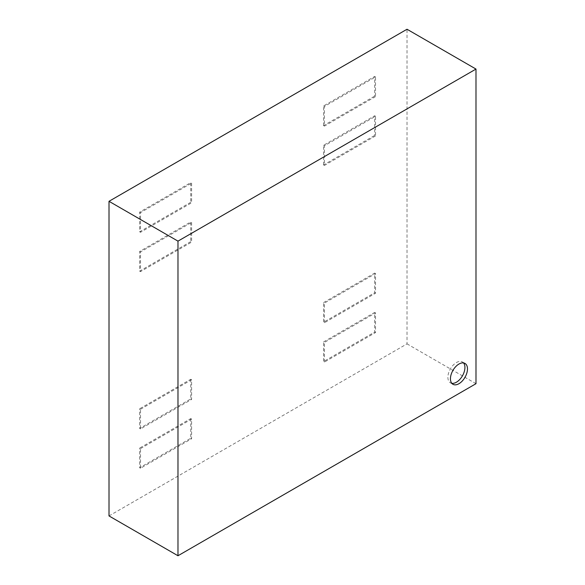 <?xml version="1.0" encoding="UTF-8"?>
<svg xmlns="http://www.w3.org/2000/svg" width="585" height="585" viewBox="0 0 585 585"><rect width="100%" height="100%" fill="white"/><g stroke="black" fill="none" stroke-linecap="round" stroke-linejoin="round"><path stroke-width="0.44" stroke-dasharray="2.92 2.19" d="M463.569 362.934A12.044 6.954 120 0 0 462.428 361.954A12.044 6.954 120 0 0 456.41 362.554A12.044 6.954 120 0 0 448.541 373.164A12.044 6.954 120 0 0 450.384 382.817A12.044 6.954 120 0 0 451.803 383.314M375.519 135.925L324.434 165.423L324.434 145.76L375.519 116.261L375.519 135.925L374.671 135.435L323.578 164.933L324.434 165.423M191.602 222.446L191.602 242.11L140.51 271.608L140.51 251.945L191.602 222.446L190.747 221.956L190.747 241.62L191.602 242.11M140.51 448.585L191.602 419.087L191.602 438.75L140.51 468.249L140.51 448.585L139.661 448.088L190.747 418.597L191.602 419.087M140.51 409.251L191.602 379.76L191.602 399.423L140.51 428.915L140.51 409.251L139.661 408.761L190.747 379.27L191.602 379.76M109.007 515.933L407.021 343.87L407.021 29.25M324.434 362.064L324.434 342.4L375.519 312.902L375.519 332.565L324.434 362.064L323.578 361.574L323.578 341.903L324.434 342.4M191.602 183.12L191.602 202.783L140.51 232.282L140.51 212.611L191.602 183.12L190.747 182.63L190.747 202.293L191.602 202.783M324.434 322.737L324.434 303.074L375.519 273.575L375.519 293.239L324.434 322.737L323.578 322.24L323.578 302.577L324.434 303.074M375.519 96.598L324.434 126.097L324.434 106.433L375.519 76.935L375.519 96.598L374.671 96.108L323.578 125.599L324.434 126.097M475.993 383.694L407.021 343.87M190.747 379.27L190.747 398.933L139.661 428.425L139.661 408.761M139.661 428.425L140.51 428.915M190.747 398.933L191.602 399.423M323.578 341.903L374.671 312.412L374.671 332.075L323.578 361.574M374.671 332.075L375.519 332.565M374.671 312.412L375.519 312.902M190.747 418.597L190.747 438.26L139.661 467.751L139.661 448.088M139.661 467.751L140.51 468.249M190.747 438.26L191.602 438.75M190.747 202.293L139.661 231.784L139.661 212.121L190.747 182.63M139.661 212.121L140.51 212.611M139.661 231.784L140.51 232.282M190.747 241.62L139.661 271.118L139.661 251.448L190.747 221.956M139.661 251.448L140.51 251.945M139.661 271.118L140.51 271.608M323.578 302.577L374.671 273.085L374.671 292.749L323.578 322.24M374.671 292.749L375.519 293.239M374.671 273.085L375.519 273.575M323.578 164.933L323.578 145.27L374.671 115.771L374.671 135.435M374.671 115.771L375.519 116.261M323.578 145.27L324.434 145.76M323.578 125.599L323.578 105.936L374.671 76.445L374.671 96.108M374.671 76.445L375.519 76.935M323.578 105.936L324.434 106.433M462.428 361.954L464.98 363.431M450.384 382.817L452.944 384.286"/><path stroke-width="0.88" d="M458.962 383.694A12.044 6.954 120 0 0 466.83 373.084A12.044 6.954 120 0 0 464.98 363.431A12.044 6.954 120 0 0 458.962 364.031A12.044 6.954 120 0 0 451.093 374.641A12.044 6.954 120 0 0 452.944 384.286A12.044 6.954 120 0 0 458.962 383.694M451.803 383.314A12.044 6.954 120 0 0 456.41 382.217A12.044 6.954 120 0 0 463.883 372.784A12.044 6.954 120 0 0 463.569 362.934M109.007 201.306L109.007 515.933L177.979 555.75L475.993 383.694L475.993 69.067L407.021 29.25L109.007 201.306L177.979 241.13L177.979 555.75M475.993 69.067L177.979 241.13"/></g></svg>
